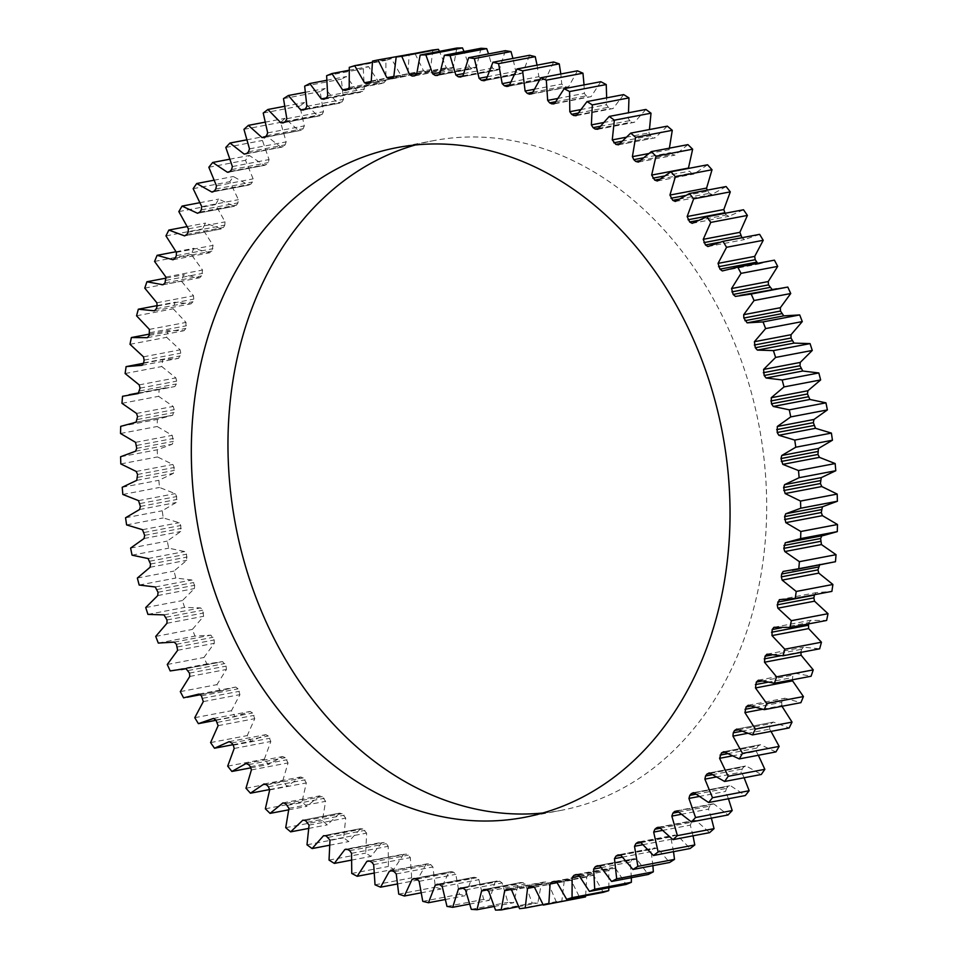 <?xml version="1.0" encoding="UTF-8"?>
<svg xmlns="http://www.w3.org/2000/svg" width="958" height="958" viewBox="0 0 958 958"><rect width="100%" height="100%" fill="white"/><g stroke="black" fill="none" stroke-linecap="round" stroke-linejoin="round"><path stroke-width="0.72" stroke-dasharray="4.79 3.59" d="M439.195 74.628L471.827 68.401L469.36 66.88L464.007 51.516M440.045 72.473L469.36 66.88M437.662 75.407L471.827 68.401M456.822 48.044L453.326 67.276L451.134 68.916L448.847 69.072L446.32 67.779L439.435 51.361M432.824 49.984L430.453 69.611L428.382 71.455L426.13 71.814L423.544 70.736L414.682 52.93L409.162 54.091L407.928 74.017L405.976 76.053L403.761 76.616L401.139 75.766L391.343 58.689L385.942 60.354L385.858 80.46L384.038 82.675L381.883 83.454L379.236 82.831L368.543 66.569L363.286 68.725L364.351 88.926L362.675 91.309L323.72 99.321M323.924 99.273L360.579 92.279L357.921 91.896L346.413 76.532L341.311 79.167L343.527 99.357L341.994 101.907L339.982 103.069L302.824 110.194M303.327 110.05L339.982 103.069L337.324 102.925L325.037 88.531L320.14 91.633L323.481 111.703L322.116 114.397L320.176 115.75L282.742 122.995M283.532 122.732L320.176 115.75L317.541 115.846L304.548 102.494L299.866 106.051L304.321 125.905L303.123 128.731L301.279 130.264L263.57 137.641M264.636 137.245L301.279 130.264L298.668 130.599L285.041 118.361L280.61 122.361L286.155 141.892L285.125 144.838L283.388 146.538L280.814 147.101L266.611 136.06L262.444 140.467L269.054 159.567L268.204 162.621L266.575 164.489L264.061 165.291L249.355 155.471L245.488 160.273L253.116 178.859L252.445 182.008L250.948 184.02L248.505 185.05L233.369 176.523L229.8 181.697L238.422 199.671L237.943 202.88L236.566 205.048L234.207 206.293L218.723 199.096L215.49 204.605L225.058 221.873L224.759 225.154L223.525 227.441L221.25 228.914L205.503 223.082L202.605 228.902L213.071 245.38L211.874 251.104L209.706 252.78L193.756 248.35L191.229 254.457L202.533 270.048L201.671 275.904L199.623 277.796L183.565 274.778L181.409 281.137L193.504 295.771L193.779 299.112L192.977 301.734L191.061 303.806L174.979 302.225L173.194 308.799L186.02 322.415L185.84 328.438L184.056 330.702L168.033 330.558L166.644 337.324L180.128 349.826L180.775 353.131L178.643 358.328L162.764 359.621L161.77 366.543L175.841 377.895L176.667 381.14L176.356 383.966L174.859 386.553L159.196 389.283L158.609 396.325L173.194 406.443L174.2 409.641L172.715 415.233L157.352 419.388L157.172 426.502L172.201 435.351L173.398 441.363L172.236 444.213L157.244 449.769L157.471 456.93L172.871 464.462L174.212 467.492L173.398 473.36L158.86 480.293L159.495 487.454L175.194 493.633L176.691 496.543L176.224 502.519L162.213 510.782L163.243 517.919L179.146 522.709L180.811 525.499L180.679 531.534L167.267 541.09L168.692 548.168L184.726 551.545L186.535 554.203L186.75 560.274L173.997 571.076L175.829 578.045L191.899 579.997L194.654 585.29L194.402 588.571L182.391 600.57L184.595 607.408L200.629 607.911L202.701 610.246L203.599 616.293L192.378 629.418L194.953 636.088L210.88 635.154L214.161 639.968L214.293 643.309L203.922 657.487L206.844 663.954L222.579 661.583L226.112 666.121L226.423 669.462L216.963 684.635L220.232 690.862L235.68 687.054L238.051 688.838L239.943 694.622L231.429 710.716L235.021 716.668L250.11 711.459L252.565 713.027L254.768 718.668L247.248 735.588L251.152 741.241L265.809 734.654L268.324 736.007L270.839 741.48L264.348 759.143L268.539 764.472L282.682 756.533L285.256 757.67L288.059 762.927L282.622 781.249L287.089 786.219L300.656 776.986L303.267 777.884L306.332 782.914L302.01 801.798L306.704 806.385L319.625 795.894L322.271 796.565L325.6 801.343L322.379 820.683L327.301 824.874L339.647 813.138L302.991 820.132M228.351 172.224L264.995 165.243L229.237 171.925M212.484 191.983L249.128 184.99L213.083 191.804M197.887 213.239L234.53 206.245L198.198 213.167M221.274 228.914L184.654 235.896L221.274 228.914M303.135 820.108L339.503 813.174L342.162 813.605L345.73 818.096L343.647 837.819L348.748 841.579L360.615 828.61L323.972 835.604M324.415 835.544L360.184 828.73L362.843 828.933L366.627 833.113L365.693 853.099L370.974 856.416L382.278 842.262L345.634 849.243M346.389 849.195L384.206 842.441L386.373 843.699L388.206 846.309L388.409 866.451L393.822 869.313L403.534 854.368L404.527 854.009L367.872 861.003M368.938 860.967L406.144 854.093L408.359 855.147L410.335 857.614L411.677 877.827L417.209 880.198L425.975 864.332L428.549 863.817L430.813 864.679L432.896 866.966L435.387 887.144L441.003 889.024L448.787 872.307L451.314 871.552L453.601 872.223L455.804 874.331L459.421 894.353L465.085 895.742L471.839 878.258L474.306 877.277L476.605 877.732L478.904 879.66L483.634 899.442L489.334 900.316L495.035 882.15L497.418 880.953L499.717 881.204L502.112 882.929L507.92 902.364L513.62 902.735L518.23 883.983L520.529 882.558L522.829 882.605L525.295 884.126L532.157 903.107L537.833 902.975L541.33 883.731L543.521 882.102L545.797 881.935L548.335 883.24L556.215 901.682L561.819 901.035L564.19 881.396L566.274 879.564L568.525 879.193L571.112 880.27L579.973 898.077M413.652 878.582L451.314 871.552L414.658 878.546M436.956 884.33L473.599 877.336L437.65 884.27M460.367 887.994L497.418 880.953L460.762 887.946M483.778 889.563L520.529 882.558L483.874 889.551M585.637 895.694L586.727 877.001L588.679 874.965L590.882 874.391L593.505 875.241L603.312 892.329M608.881 887.731L608.797 870.547L610.617 868.331L612.773 867.565L615.419 868.176L626.101 884.45M631.334 877.708L630.304 862.092L631.981 859.697L634.28 858.679L597.636 865.673M597.852 865.637L634.076 858.727L636.723 859.11L648.243 874.474M652.913 865.661L651.129 851.662L652.649 849.111L655.176 847.806L618.521 854.799M619.048 854.74L657.332 848.093L669.618 862.487M673.522 851.674L671.175 839.304L672.54 836.609L675.258 835.005L638.615 841.998M639.429 841.95L677.114 835.172L690.107 848.513M693.029 835.807L690.323 825.113L691.532 822.275L694.43 820.359L657.775 827.341M658.912 827.317L695.975 820.419L709.615 832.646M711.375 818.132L708.501 809.127L709.531 806.181L712.584 803.918L713.83 803.906L728.044 814.959M728.427 798.756L725.601 791.44L726.451 788.386L728.068 786.53L730.583 785.728L745.3 795.535M693.005 792.757L729.649 785.776L693.939 792.709M744.115 777.764L741.528 772.148L742.199 769.011L743.707 766.987L746.15 765.957L761.287 774.483M708.872 773.01L745.516 766.017L709.495 772.95M758.341 755.263L756.221 751.347L756.7 748.126L758.077 745.971L760.448 744.713L775.932 751.91M723.47 751.755L760.113 744.761L723.793 751.707M771.01 731.397L769.597 729.134L769.885 725.865L771.13 723.577L773.393 722.104L789.153 727.936M736.726 729.086L773.369 722.104L736.75 729.086M782.027 706.262L781.68 702.322L782.782 699.903L784.949 698.226L800.888 702.669M792.11 680.958L792.973 675.103L795.032 673.223L811.079 676.24M800.804 652.386L801.666 649.285L803.594 647.201L819.665 648.794M808.492 623.909L810.6 620.317L826.622 620.461M814.36 595.11L816 592.679L831.891 591.385M819.186 565.112L828.957 563.244M821.904 535.809L823.7 535.462M776.77 288.394L771.837 289.328M770.807 260.756L758.975 263.953L757.658 263.27M759.622 234.351L744.534 239.548L741.911 237.728M743.504 209.766L728.834 216.352L726.32 214.999L724.679 212.784M726.116 186.547L711.962 194.474L709.387 193.348L707.076 190.175M707.567 164.788L693.999 174.033L691.389 173.123L689.532 171.195L688.311 168.093M687.952 144.622L675.031 155.124L672.384 154.442L670.444 152.669L669.055 149.676L669.403 148.155M667.355 126.145L655.152 137.844L618.353 144.862M618.497 144.826L655.152 137.844L652.494 137.401L650.47 135.797L648.925 132.911L649.452 129.558M645.896 109.44L634.471 122.289L597.385 129.39M597.816 129.27L634.471 122.289L631.813 122.085L629.705 120.648L628.017 117.894L628.496 112.757M623.682 94.603L613.096 108.529L575.722 115.738M576.441 115.511L613.096 108.529L610.45 108.565L608.282 107.32L606.45 104.697L606.654 97.848M600.822 81.705L591.122 96.638L553.473 103.991M554.466 103.632L591.122 96.638L588.499 96.914L586.284 95.86L584.32 93.393L584.045 84.903M577.434 70.82L568.669 86.687L567.411 87.202L563.843 86.34L561.747 84.041L560.813 73.982M553.64 61.995L545.868 78.712L543.342 79.454L541.054 78.796L538.851 76.676L537.067 65.144M507.692 86.412L544.348 79.418L508.65 86.076M529.558 55.265L522.805 72.76L520.35 73.73L518.038 73.275L515.739 71.347L512.937 58.438M484.401 80.664L521.044 73.67L485.071 80.46M505.309 50.69L499.621 68.856L497.238 70.054L494.927 69.802L492.532 68.078L488.544 53.888M460.978 76.999L497.633 70.006L461.373 76.891M481.024 48.271L476.413 67.024L474.222 68.437L437.566 75.419M415.317 144.981A340.88 266.408 79.2 0 1 433.483 140.658A340.88 266.408 79.2 0 1 759.011 425.615A340.88 266.408 79.2 0 1 561.172 810.348A340.88 266.408 79.2 0 1 542.683 813.019M439.77 74.017L476.413 67.024M416.67 74.269L453.326 67.276M414.479 75.898L451.134 68.916M463.528 73.61L492.532 68.078M415.544 75.431L448.847 69.072M462.906 75.91L494.927 69.802M416.778 73.407L446.32 67.779M462.965 75.85L499.621 68.856M393.81 76.604L430.453 69.611M391.726 78.436L428.382 71.455M487.095 76.808L515.739 71.347M392.014 78.317L426.13 71.814M486.281 79.334L518.038 73.275M393.822 76.412L423.544 70.736M486.161 79.742L522.805 72.76M372.506 61.084L409.162 54.091M371.273 80.999L407.928 74.017M369.321 83.035L405.976 76.053M510.662 82.053L538.851 76.676M367.118 83.609L403.761 76.616M509.56 84.795L541.054 78.796M370.997 81.514L401.139 75.766M372.363 62.306L391.343 58.689M509.213 85.693L545.868 78.712M349.287 67.335L385.942 60.354M349.203 87.453L385.858 80.46M347.383 89.669L384.038 82.675M534.133 89.31L561.747 84.041M345.227 90.435L381.883 83.454M532.672 92.279L563.843 86.34M348.496 88.687L379.236 82.831M531.977 93.704L566.094 87.202M349.119 70.269L368.543 66.569M532.025 93.668L568.669 86.687M326.63 75.706L363.286 68.725M327.696 95.908L364.351 88.926M326.019 98.303L362.675 91.309M557.424 98.53L584.32 93.393M555.532 101.728L586.284 95.86M326.522 97.884L357.921 91.896M554.61 103.38L588.499 96.914M326.666 80.292L346.413 76.532M304.668 86.16L341.311 79.167M306.871 106.338L343.527 99.357M305.351 108.889L341.994 101.907M580.476 109.655L606.45 104.697M578.045 113.08L608.282 107.32M305.027 109.08L337.324 102.925M576.788 114.984L610.45 108.565M305.087 92.339L325.037 88.531M283.496 98.626L320.14 91.633M286.825 118.696L323.481 111.703M285.46 121.391L322.116 114.397M603.265 122.612L628.017 117.894M600.151 126.288L629.705 120.648M284.334 122.169L317.541 115.846M598.451 128.444L631.813 122.085M284.478 106.326L304.548 102.494M263.222 113.044L299.866 106.051M267.677 132.887L304.321 125.905M266.468 135.725L303.123 128.731M625.837 137.305L648.925 132.911M621.79 141.269L650.47 135.797M264.887 137.03L298.668 130.599M619.515 143.688L652.494 137.401M264.971 122.193L285.041 118.361M243.955 129.342L280.61 122.361M249.499 148.873L286.155 141.892M248.469 151.819L285.125 144.838M648.458 153.603L669.055 149.676M246.733 153.519L283.388 146.538M642.998 157.902L670.444 152.669M246.565 153.639L280.814 147.101M639.932 160.633L672.384 154.442M246.625 139.868L266.611 136.06M638.375 162.106L675.031 155.124M225.801 147.448L262.444 140.467M232.399 166.56L269.054 159.567M231.549 169.614L268.204 162.621M229.932 171.47L266.575 164.489M663.954 176.068L689.532 171.195M659.667 179.17L691.389 173.123M229.573 159.244L249.355 155.471M657.344 181.014L693.999 174.033M208.832 167.267L245.488 160.273M216.472 185.852L253.116 178.859M215.801 188.989L252.445 182.008M214.293 191.013L250.948 184.02M685.269 195.528L707.639 191.265M678.803 199.18L709.387 193.348M213.885 180.236L233.369 176.523M675.318 201.467L711.962 194.474M193.157 188.678L229.8 181.697M201.779 206.653L238.422 199.671M201.3 209.874L237.943 202.88M199.923 212.029L236.566 205.048M697.735 220.448L726.32 214.999M199.659 202.737L218.723 199.096M692.191 223.346L728.834 216.352M178.835 211.598L215.49 204.605M188.403 228.866L225.058 221.873M188.115 232.135L224.759 225.154M186.87 234.423L223.525 227.441M719.075 242.374L742.079 237.979M186.99 226.603L205.503 223.082M707.89 246.541L744.534 239.548M165.962 235.896L202.605 228.902M176.428 252.361L213.071 245.38M176.32 255.678L212.963 248.685M175.218 258.097L211.874 251.104M173.051 259.774L209.706 252.78M175.973 251.738L193.756 248.35M722.32 270.946L758.975 263.953M154.573 261.438L191.229 254.457M165.89 277.042L202.533 270.048M165.974 280.371L202.617 273.389M165.027 282.897L201.671 275.904M162.968 284.777L199.623 277.796M166.093 278.107L183.565 274.778M735.421 296.417L772.076 289.436M144.754 288.118L181.409 281.137M156.861 302.764L193.504 295.771M157.124 306.105L193.779 299.112M156.334 308.716L192.977 301.734M154.406 310.799L191.061 303.806M157.196 305.614L174.979 302.225M136.551 315.793L173.194 308.799M149.376 329.396L186.02 322.415M149.831 332.725L186.487 325.744M149.185 335.432L185.84 328.438M147.4 337.683L184.056 330.702M149.508 334.091L168.033 330.558M129.989 344.305L166.644 337.324M143.472 356.819L180.128 349.826M144.119 360.124L180.775 353.131M143.64 362.89L180.284 355.897M142 365.321L178.643 358.328M143.496 363.298L162.764 359.621M125.115 373.524L161.77 366.543M139.197 384.876L175.841 377.895M140.024 388.134L176.667 381.14M139.7 390.96L176.356 383.966M138.215 393.546L174.859 386.553M122.54 396.277L159.196 389.283M121.953 403.306L158.609 396.325M136.551 413.437L173.194 406.443M137.557 416.622L174.2 409.641M137.401 419.496L174.045 412.503M136.072 422.215L172.715 415.233M120.696 426.37L157.352 419.388M120.516 433.483L157.172 426.502M135.557 442.345L172.201 435.351M136.731 445.458L173.386 438.465M136.743 448.344L173.398 441.363M135.581 451.206L172.236 444.213M120.588 456.762L157.244 449.769M120.816 463.923L157.471 456.93M136.216 471.456L172.871 464.462M137.569 474.473L174.212 467.492M137.736 477.371L174.392 470.39M136.755 480.353L173.398 473.36M122.217 487.275L158.86 480.293M122.84 494.448L159.495 487.454M138.539 500.627L175.194 493.633M140.048 503.537L176.691 496.543M140.383 506.435L177.026 499.441M139.569 509.512L176.224 502.519M125.558 517.775L162.213 510.782M126.6 524.912L163.243 517.919M142.502 529.702L179.146 522.709M144.155 532.492L180.811 525.499M785.285 542.767L821.928 535.785M144.658 535.366L181.302 528.373M144.035 538.528L180.679 531.534M130.611 548.084L167.267 541.09M132.048 555.161L168.692 548.168M148.083 558.538L184.726 551.545M149.879 561.184L186.535 554.203M783.141 571.447L819.785 564.454M150.538 564.023L187.193 557.041M150.107 567.256L186.75 560.274M137.353 578.057L173.997 571.076M139.173 585.039L175.829 578.045M155.256 586.979L191.899 579.997M157.196 589.481L193.839 582.5M779.357 599.672L816 592.679M158.01 592.272L194.654 585.29M157.759 595.565L194.402 588.571M145.736 607.552L182.391 600.57M147.939 614.389L184.595 607.408M163.986 614.892L200.629 607.911M166.045 617.239L202.701 610.246M773.944 627.298L810.6 620.317M167.015 619.97L203.659 612.976M781.62 627.753L808.815 622.568M166.955 623.287L203.599 616.293M155.723 636.411L192.378 629.418M158.298 643.069L194.953 636.088M174.224 642.135L210.88 635.154M176.404 644.303L213.047 637.31M766.939 654.194L803.594 647.201M177.517 646.949L214.161 639.968M771.741 654.985L801.666 649.285M177.649 650.29L214.293 643.309M780.71 655.739L800.876 651.895M167.267 664.481L203.922 657.487M170.201 670.935L206.844 663.954M185.924 668.564L222.579 661.583M188.211 670.54L224.855 663.547M758.377 680.204L795.032 673.223M189.468 673.103L226.112 666.121M761.658 681.078L792.973 675.103M189.78 676.444L226.423 669.462M767.502 682.3L792.026 677.629M180.308 691.616L216.963 684.635M183.577 697.843L220.232 690.862M199.024 694.047L235.68 687.054M201.408 695.819L238.051 688.838M748.294 705.22L784.949 698.226M202.797 698.286L239.44 691.293M750.593 706.046L782.782 699.903M203.3 701.603L239.943 694.622M754.904 707.423L781.68 702.322M194.773 717.698L231.429 710.716M762.376 709.291L781.572 705.639M216.089 720.272L235.021 716.668M213.466 718.452L250.11 711.459M215.921 720.021L252.565 713.027M217.43 722.368L254.086 715.375M738.343 729.828L771.13 723.577M218.125 725.661L254.768 718.668M741.66 731.241L769.885 725.865M210.592 742.582L247.248 735.588M747.396 733.373L769.597 729.134M232.938 744.713L251.152 741.241M229.166 741.648L265.809 734.654M231.68 743.001L268.324 736.007M233.321 745.216L269.964 738.235M724.859 752.305L758.077 745.971M234.183 748.461L270.839 741.48M727.469 753.707L756.7 748.126M227.693 766.137L264.348 759.143M732.08 755.946L756.221 751.347M250.924 767.825L268.539 764.472M246.038 763.526L282.682 756.533M248.613 764.652L285.256 757.67M250.361 766.735L287.005 759.754M710.153 773.393L743.707 766.987M251.403 769.921L288.059 762.927M712.213 774.723L742.199 769.011M245.978 788.242L282.622 781.249M716.009 777.022L741.528 772.148M269.629 789.548L287.089 786.219M264.001 783.967L300.656 776.986M266.611 784.877L303.267 777.884M268.468 786.805L305.123 779.824M694.263 792.973L728.068 786.53M269.689 789.907L306.332 782.914M695.891 794.218L726.451 788.386M265.354 808.791L302.01 801.798M699.041 796.505L725.601 791.44M288.598 809.845L306.704 806.385M282.969 802.876L319.625 795.894M285.616 803.558L322.271 796.565M677.186 810.899L713.83 803.906M287.556 805.331L324.211 798.337M677.258 810.959L711.267 804.481M288.945 808.324L325.6 801.343M678.515 812.085L709.531 806.181M285.724 827.676L322.379 820.683M681.15 814.336L708.501 809.127M308.548 828.442L327.301 824.874M305.506 820.599L342.162 813.605M659.332 827.401L695.975 820.419M307.53 822.204L344.185 815.21M309.075 825.089L345.73 818.096M660.158 828.263L691.532 822.275M306.991 844.8L343.647 837.819M662.349 830.442L690.323 825.113M329.504 845.243L348.748 841.579M326.187 835.915L362.843 828.933M640.459 842.154L677.114 835.172M328.295 837.352L364.938 830.358M329.983 840.106L366.627 833.113M640.878 842.645L672.54 836.609M329.037 860.092L365.693 853.099M642.698 844.74L671.175 839.304M351.346 860.152L370.974 856.416M347.55 849.435L384.206 842.441M620.676 855.075L657.332 848.093M349.718 850.68L386.373 843.699M351.55 853.303L388.206 846.309M620.76 855.183L652.649 849.111M351.754 873.445L388.409 866.451M622.257 857.159L651.129 851.662M373.955 873.097L393.822 869.313M369.501 861.086L406.144 854.093M600.079 866.104L636.723 859.11M371.716 862.14L408.359 855.147M373.68 864.607L410.335 857.614M599.6 865.876L631.981 859.697M375.033 884.809L411.677 877.827M601.109 867.649L630.304 862.092M397.187 884.018L417.209 880.198M391.942 870.822L425.975 864.332M391.906 870.798L428.549 863.817M578.764 875.169L615.419 868.176M394.157 871.66L430.813 864.679M576.117 874.546L612.773 867.565M396.253 873.959L432.896 866.966M577.59 874.63L610.617 868.331M398.744 894.125L435.387 887.144M579.339 876.163L608.797 870.547M420.933 892.856L441.003 889.024M415.209 878.702L448.787 872.307M556.861 882.234L593.505 875.241M416.946 879.205L453.601 872.223M554.239 881.384L590.882 874.391M419.149 881.324L455.804 874.331M554.921 881.396L588.679 874.965M422.765 901.346L459.421 894.353M557.065 882.653L586.727 877.001M445.063 899.562L465.085 895.742M438.956 884.521L471.839 878.258M534.456 887.264L571.112 880.27M439.962 884.725L476.605 877.732M531.87 886.186L568.525 879.193M442.261 886.653L478.904 879.66M529.618 886.545L566.274 879.564M446.991 906.424L483.634 899.442M534.265 887.108L564.19 881.396M469.456 904.112L489.334 900.316M543.054 904.603L561.819 901.035M463.181 888.234L495.035 882.15M519.559 908.675L556.215 901.682M511.68 890.221L548.335 883.24M463.073 888.198L499.717 881.204M509.153 888.928L545.797 881.935M465.468 889.922L502.112 882.929M506.866 889.084L543.521 882.102M471.276 909.358L507.92 902.364M510.842 889.539L541.33 883.731M493.993 906.484L513.62 902.735M518.565 906.639L537.833 902.975M487.119 889.922L518.23 883.983M495.514 910.1L532.157 903.107M488.64 891.12L525.295 884.126M486.173 889.599L522.829 882.605M567.411 87.202L530.756 94.195M282.059 147.101L245.416 154.082M165.698 387.762L138.814 392.888M170.943 415.544L136.096 422.191M217.873 662.625L186.163 668.672M223.837 690.251L200.342 694.73M712.584 803.918L675.941 810.899M427.244 863.805L390.589 870.798M524.517 817.342L561.172 810.348M396.828 147.652L433.483 140.658"/><path stroke-width="1.44" d="M435.171 75.395L432.705 73.874L425.843 54.893L420.167 55.025L416.67 74.269L414.479 75.898L412.203 76.065L409.665 74.76L401.785 56.318L396.181 56.965L393.81 76.604L391.726 78.436L389.475 78.807L386.888 77.73L378.027 59.923L372.506 61.084L371.273 80.999L369.321 83.035L367.118 83.609L364.495 82.759L354.688 65.671L349.287 67.335L349.203 87.453L347.383 89.669L345.227 90.435L342.581 89.824L331.899 73.55L326.63 75.706L327.696 95.908L326.019 98.303L323.924 99.273L321.277 98.89L309.757 83.526L304.668 86.16L306.871 106.338L305.351 108.889L303.327 110.05L300.668 109.907L288.382 95.513L283.496 98.626L286.825 118.696L285.46 121.391L283.532 122.732L280.886 122.828L267.893 109.487L263.222 113.044L267.677 132.887L266.468 135.725L264.636 137.245L262.025 137.581L248.385 125.354L243.955 129.342L249.499 148.873L248.469 151.819L246.733 153.519L244.17 154.094L229.956 143.041L225.801 147.448L232.399 166.56L231.549 169.614L229.932 171.47L227.417 172.272L212.7 162.465L208.832 167.267L216.472 185.852L215.801 188.989L214.293 191.013L211.85 192.043L196.713 183.517L193.157 188.678L201.779 206.653L201.3 209.874L199.923 212.029L197.552 213.287L182.068 206.09L178.835 211.598L188.403 228.866L188.115 232.135L186.87 234.423L184.607 235.896L168.847 230.064L165.962 235.896L176.428 252.361L176.32 255.678L175.218 258.097L173.051 259.774L157.112 255.331L154.573 261.438L165.89 277.042L165.027 282.897L162.968 284.777L146.921 281.76L144.754 288.118L156.861 302.764L157.124 306.105L156.334 308.716L154.406 310.799L138.335 309.206L136.551 315.793L149.376 329.396L149.185 335.432L147.4 337.683L131.378 337.539L129.989 344.305L143.472 356.819L144.119 360.124L143.64 362.89L142 365.321L126.109 366.615L125.115 373.524L139.197 384.876L140.024 388.134L138.215 393.546L122.54 396.277L121.953 403.306L136.551 413.437L137.557 416.622L136.072 422.215L120.696 426.37L120.516 433.483L135.557 442.345L136.743 448.344L135.581 451.206L120.588 456.762L120.816 463.923L136.216 471.456L137.569 474.473L136.755 480.353L122.217 487.275L122.84 494.448L138.539 500.627L140.383 506.435L139.569 509.512L125.558 517.775L126.6 524.912L142.502 529.702L144.658 535.366L144.035 538.528L130.611 548.084L132.048 555.161L148.083 558.538L150.538 564.023L150.107 567.256L137.353 578.057L139.173 585.039L155.256 586.979L158.01 592.272L157.759 595.565L145.736 607.552L147.939 614.389L163.986 614.892L167.015 619.97L166.955 623.287L155.723 636.411L158.298 643.069L174.224 642.135L176.404 644.303L177.649 650.29L167.267 664.481L170.201 670.935L185.924 668.564L189.468 673.103L189.78 676.444L180.308 691.616L183.577 697.843L199.024 694.047L201.408 695.819L203.3 701.603L194.773 717.698L198.378 723.649L213.466 718.452L215.921 720.021L218.125 725.661L210.592 742.582L214.496 748.234L229.166 741.648L231.68 743.001L233.321 745.216L234.183 748.461L227.693 766.137L231.884 771.453L246.038 763.526L248.613 764.652L250.361 766.735L251.403 769.921L245.978 788.242L250.433 793.212L264.001 783.967L266.611 784.877L268.468 786.805L269.689 789.907L265.354 808.791L270.048 813.378L282.969 802.876L285.616 803.558L288.945 808.324L285.724 827.676L290.645 831.855L302.848 820.156L305.506 820.599L309.075 825.089L306.991 844.8L312.104 848.56L323.529 835.711L326.187 835.915L329.983 840.106L329.037 860.092L334.318 863.398L344.904 849.471L347.55 849.435L349.718 850.68L351.55 853.303L351.754 873.445L357.178 876.295L366.878 861.362L369.501 861.086L371.716 862.14L373.68 864.607L375.033 884.809L380.566 887.18L389.331 871.313L391.906 870.798L394.157 871.66L396.253 873.959L398.744 894.125L404.36 896.005L412.132 879.288L414.658 878.546L416.946 879.205L419.149 881.324L422.765 901.346L428.442 902.735L435.195 885.24L437.65 884.27L439.962 884.725L442.261 886.653L446.991 906.424L452.691 907.31L458.379 889.144L460.762 887.946L463.073 888.198L465.468 889.922L471.276 909.358L476.976 909.729L481.587 890.976L483.874 889.551L486.173 889.599L488.64 891.12L495.514 910.1L501.178 909.956L504.674 890.724L506.866 889.084L509.153 888.928L511.68 890.221L519.559 908.675L525.176 908.016L527.547 888.389L529.618 886.545L531.87 886.186L534.456 887.264L543.318 905.07L548.838 903.909L550.072 883.983L552.024 881.947L554.239 881.384L556.861 882.234L566.657 899.311L572.058 897.646L572.142 877.54L573.962 875.325L576.117 874.546L578.764 875.169L589.457 891.431L594.714 889.275L593.649 869.074L595.325 866.691L597.421 865.721L600.079 866.104L611.587 881.468L616.689 878.833L614.473 858.643L616.006 856.093L618.018 854.931L620.676 855.075L632.963 869.469L637.86 866.367L634.519 846.297L635.884 843.603L637.824 842.25L640.459 842.154L653.452 855.506L658.134 851.949L653.679 832.095L654.877 829.269L656.721 827.736L659.332 827.401L672.959 839.639L677.39 835.639L671.845 816.108L672.875 813.162L674.612 811.462L677.186 810.899L691.389 821.94L695.556 817.533L688.946 798.433L689.796 795.38L691.425 793.511L693.939 792.709L708.645 802.529L712.513 797.727L704.884 779.141L705.555 775.992L707.052 773.98L709.495 772.95L724.631 781.477L728.2 776.303L719.578 758.329L721.434 752.952L723.793 751.707L739.277 758.904L742.51 753.395L732.942 736.127L733.241 732.846L734.475 730.559L736.75 729.086L752.497 734.918L755.395 729.098L744.929 712.62L746.126 706.896L748.294 705.22L764.245 709.65L766.771 703.543L755.467 687.952L756.329 682.096L758.377 680.204L774.435 683.222L776.591 676.863L764.496 662.229L765.023 656.266L766.939 654.194L783.021 655.775L784.806 649.201L771.98 635.585L772.16 629.562L773.944 627.298L789.967 627.442L791.356 620.676L777.872 608.174L777.225 604.869L779.357 599.672L795.236 598.379L796.23 591.457L782.159 580.105L781.333 576.86L781.644 574.034L783.141 571.447L798.804 568.717L799.391 561.675L784.806 551.557L783.8 548.359L785.285 542.767L800.649 538.612L800.828 531.498L785.8 522.649L784.602 516.637L785.764 513.787L800.756 508.231L800.529 501.07L785.129 493.538L783.608 487.61L784.602 484.64L799.14 477.707L798.505 470.546L782.806 464.367L780.974 458.559L781.776 455.481L795.787 447.218L794.757 440.081L778.854 435.291L777.189 432.501L777.321 426.466L790.733 416.91L789.308 409.832L773.274 406.455L771.465 403.797L771.25 397.726L784.003 386.924L782.171 379.955L766.101 378.003L764.161 375.5L763.598 369.429L775.609 357.43L773.405 350.592L757.371 350.089L755.299 347.754L754.401 341.707L765.622 328.582L763.047 321.912L747.12 322.846L743.839 318.032L743.707 314.691L754.078 300.513L751.156 294.046L735.421 296.417L733.145 294.453L731.577 288.538L741.037 273.365L737.768 267.138L722.32 270.946L719.949 269.162L718.057 263.378L726.571 247.284L722.979 241.332L707.89 246.541L705.435 244.973L703.232 239.332L710.752 222.412L706.848 216.759L692.191 223.346L689.676 221.993L687.161 216.52L693.652 198.857L689.461 193.528L675.318 201.467L672.744 200.33L669.941 195.073L675.378 176.751L670.911 171.781L657.344 181.014L654.733 180.116L651.668 175.086L655.99 156.202L651.296 151.615L638.375 162.106L635.729 161.435L633.789 159.663L632.4 156.657L635.621 137.317L630.699 133.126L618.497 144.826L615.838 144.395L612.27 139.904L614.353 120.181L609.252 116.421L597.816 129.27L595.158 129.067L593.062 127.642L591.373 124.887L592.307 104.901L587.026 101.584L576.441 115.511L573.794 115.559L571.627 114.301L569.794 111.691L569.591 91.549L564.178 88.687L554.466 103.632L551.856 103.907L549.641 102.853L547.665 100.386L546.323 80.173L540.791 77.802L532.025 93.668L529.451 94.183L527.187 93.321L525.104 91.034L522.613 70.856L516.997 68.976L509.213 85.693L506.686 86.448L504.399 85.777L502.196 83.669L498.579 63.647L492.915 62.258L486.161 79.742L483.694 80.723L481.395 80.268L479.096 78.34L474.366 58.558L468.666 57.684L462.965 75.85L460.582 77.047L458.283 76.796L455.888 75.071L450.08 55.636L444.38 55.265L439.77 74.017L437.471 75.442L435.171 75.395L439.195 74.628M432.705 73.874L440.045 72.473M464.007 51.516L462.486 47.9L456.822 48.044L420.167 55.025M425.843 54.893L462.486 47.9M283.532 122.732L282.742 122.995M264.636 137.245L263.57 137.641M228.351 172.224L229.237 171.925M212.484 191.983L213.083 191.804M346.389 849.195L345.634 849.243M368.938 860.967L367.872 861.003M413.652 878.582L414.658 878.546M436.956 884.33L437.65 884.27M639.429 841.95L638.615 841.998M658.912 827.317L657.775 827.341M693.005 792.757L693.939 792.709M708.872 773.01L709.495 772.95M576.441 115.511L575.722 115.738M554.466 103.632L553.473 103.991M507.692 86.412L508.65 86.076M484.401 80.664L485.071 80.46M201.096 362.687A340.88 266.408 79.2 0 1 396.828 147.652A340.88 266.408 79.2 0 1 722.368 432.597A340.88 266.408 79.2 0 1 524.517 817.342A340.88 266.408 79.2 0 1 201.096 362.687M439.435 51.361L438.441 49.325L432.824 49.984L396.181 56.965M414.946 53.397L378.027 59.923M543.318 905.07L585.494 896.916L585.637 895.694M566.657 899.311L603.312 892.329L608.713 890.665L608.881 887.731M589.457 891.431L626.101 884.45L631.37 882.294L631.334 877.708M611.587 881.468L648.243 874.474L653.332 871.84L652.913 865.661M632.963 869.469L669.618 862.487L674.504 859.374L673.522 851.674M653.452 855.506L690.107 848.513L694.778 844.956L693.029 835.807M672.959 839.639L709.615 832.646L714.045 828.658L711.375 818.132M691.389 821.94L728.044 814.959L732.199 810.552L728.427 798.756M708.645 802.529L745.3 795.535L749.168 790.733L744.115 777.764M724.631 781.477L761.287 774.483L764.843 769.322L758.341 755.263M739.277 758.904L775.932 751.91L779.165 746.402L771.01 731.397M752.497 734.918L789.153 727.936L792.038 722.104L781.572 705.639M764.245 709.65L800.888 702.669L803.427 696.562L791.907 679.893M774.435 683.222L811.079 676.24L813.246 669.881L801.139 655.236L800.876 651.895M783.021 655.775L819.665 648.794L821.449 642.207L808.624 628.604L808.492 623.909M789.967 627.442L826.622 620.461L828.011 613.695L814.528 601.181L813.881 597.876L814.504 594.702M795.236 598.379L831.891 591.385L832.885 584.476L818.803 573.124L817.976 569.866L819.785 564.454M792.302 570.238L835.46 561.723L836.047 554.694L821.449 544.563L820.599 538.504L821.928 535.785M787.057 542.456L823.7 535.462L837.304 531.63L837.484 524.517L822.443 515.655L821.269 512.542L822.419 506.794L837.412 501.238L837.184 494.077L821.784 486.544L820.431 483.527L821.245 477.647L835.783 470.725L835.16 463.552L819.461 457.373L817.952 454.463L818.431 448.488L832.442 440.225L831.4 433.088L815.498 428.298L813.342 422.634L813.965 419.472L827.389 409.916L825.952 402.839L809.917 399.462L807.462 393.978L807.893 390.744L820.647 379.943L818.827 372.961L802.744 371.021L799.99 365.728L800.241 362.435L812.264 350.448L810.061 343.611L794.014 343.108L790.985 338.03L791.045 334.713L802.277 321.589L799.702 314.931L783.776 315.865L780.483 311.051L780.351 307.71L790.733 293.519L787.799 287.065L740.127 295.375M772.076 289.436L768.532 284.897L768.22 281.556L777.692 266.384L774.423 260.157L734.163 267.749M757.658 263.27L755.203 259.714L754.7 256.397L763.227 240.302L759.622 234.351L722.979 241.332M742.079 237.979L739.875 232.339L747.408 215.418L743.504 209.766L706.848 216.759M725.062 213.287L723.817 209.539L730.307 191.863L726.116 186.547L689.461 193.528M707.076 190.175L706.597 188.079L712.022 169.758L707.567 164.788L670.911 171.781M688.371 168.452L692.646 149.208L687.952 144.622L651.296 151.615M669.403 148.155L672.276 130.324L667.355 126.145L630.699 133.126M649.452 129.558L651.009 113.2L645.896 109.44L609.252 116.421M628.496 112.757L628.963 97.908L623.682 94.603L587.026 101.584M606.654 97.848L606.246 84.555L600.822 81.705L564.178 88.687M584.045 84.903L582.967 73.191L577.434 70.82L540.791 77.802M560.813 73.982L559.256 63.875L553.64 61.995L516.997 68.976M537.067 65.144L535.235 56.654L529.558 55.265L492.915 62.258M512.937 58.438L511.009 51.576L505.309 50.69L468.666 57.684M488.544 53.888L486.724 48.642L481.024 48.271L444.38 55.265M542.683 813.019A340.88 266.408 79.2 0 1 237.74 355.705A340.88 266.408 79.2 0 1 415.317 144.981M450.08 55.636L486.724 48.642M455.888 75.071L463.528 73.61M412.203 76.065L415.544 75.431M458.283 76.796L462.906 75.91M409.665 74.76L416.778 73.407M401.785 56.318L438.441 49.325M474.366 58.558L511.009 51.576M479.096 78.34L487.095 76.808M389.475 78.807L392.014 78.317M481.395 80.268L486.281 79.334M386.888 77.73L393.822 76.412M498.579 63.647L535.235 56.654M502.196 83.669L510.662 82.053M504.399 85.777L509.56 84.795M364.495 82.759L370.997 81.514M354.688 65.671L372.363 62.306M522.613 70.856L559.256 63.875M525.104 91.034L534.133 89.31M527.187 93.321L532.672 92.279M342.581 89.824L348.496 88.687M529.451 94.183L531.977 93.704M331.899 73.55L349.119 70.269M546.323 80.173L582.967 73.191M547.665 100.386L557.424 98.53M549.641 102.853L555.532 101.728M321.277 98.89L326.522 97.884M551.856 103.907L554.61 103.38M309.757 83.526L326.666 80.292M569.591 91.549L606.246 84.555M569.794 111.691L580.476 109.655M571.627 114.301L578.045 113.08M300.668 109.907L305.027 109.08M573.794 115.559L576.788 114.984M288.382 95.513L305.087 92.339M592.307 104.901L628.963 97.908M591.373 124.887L603.265 122.612M593.062 127.642L600.151 126.288M280.886 122.828L284.334 122.169M595.158 129.067L598.451 128.444M267.893 109.487L284.478 106.326M614.353 120.181L651.009 113.2M612.27 139.904L625.837 137.305M613.815 142.79L621.79 141.269M262.025 137.581L264.887 137.03M615.838 144.395L619.515 143.688M248.385 125.354L264.971 122.193M635.621 137.317L672.276 130.324M632.4 156.657L648.458 153.603M633.789 159.663L642.998 157.902M244.17 154.094L246.565 153.639M635.729 161.435L639.932 160.633M229.956 143.041L246.625 139.868M655.99 156.202L692.646 149.208M651.668 175.086L688.311 168.093M652.877 178.176L663.954 176.068M654.733 180.116L659.667 179.17M212.7 162.465L229.573 159.244M675.378 176.751L712.022 169.758M669.941 195.073L706.597 188.079M670.995 198.246L685.269 195.528M672.744 200.33L678.803 199.18M196.713 183.517L213.885 180.236M693.652 198.857L730.307 191.863M687.161 216.52L723.817 209.539M688.036 219.765L724.679 212.784M689.676 221.993L697.735 220.448M182.068 206.09L199.659 202.737M710.752 222.412L747.408 215.418M703.232 239.332L739.875 232.339M703.914 242.625L740.57 235.632M705.435 244.973L719.075 242.374M168.847 230.064L186.99 226.603M726.571 247.284L763.227 240.302M718.057 263.378L754.7 256.397M718.56 266.707L755.203 259.714M719.949 269.162L756.592 262.181M157.112 255.331L175.973 251.738M737.768 267.138L774.423 260.157M741.037 273.365L777.692 266.384M731.577 288.538L768.22 281.556M731.888 291.879L768.532 284.897M733.145 294.453L769.789 287.46M146.921 281.76L166.093 278.107M751.156 294.046L787.799 287.065M754.078 300.513L790.733 293.519M743.707 314.691L780.351 307.71M743.839 318.032L780.483 311.051M744.953 320.691L781.596 313.697M138.335 309.206L157.196 305.614M747.12 322.846L783.776 315.865M763.047 321.912L799.702 314.931M765.622 328.582L802.277 321.589M754.401 341.707L791.045 334.713M754.341 345.024L790.985 338.03M755.299 347.754L791.955 340.761M131.378 337.539L149.508 334.091M757.371 350.089L794.014 343.108M773.405 350.592L810.061 343.611M775.609 357.43L812.264 350.448M763.598 369.429L800.241 362.435M763.346 372.71L799.99 365.728M764.161 375.5L800.804 368.519M126.109 366.615L143.496 363.298M766.101 378.003L802.744 371.021M782.171 379.955L818.827 372.961M784.003 386.924L820.647 379.943M771.25 397.726L807.893 390.744M770.807 400.959L807.462 393.978M771.465 403.797L808.121 396.816M773.274 406.455L809.917 399.462M789.308 409.832L825.952 402.839M790.733 416.91L827.389 409.916M777.321 426.466L813.965 419.472M776.699 429.627L813.342 422.634M777.189 432.501L813.845 425.508M778.854 435.291L815.498 428.298M794.757 440.081L831.4 433.088M795.787 447.218L832.442 440.225M781.776 455.481L818.431 448.488M780.974 458.559L817.617 451.565M781.309 461.457L817.952 454.463M782.806 464.367L819.461 457.373M798.505 470.546L835.16 463.552M799.14 477.707L835.783 470.725M784.602 484.64L821.245 477.647M783.608 487.61L820.264 480.629M783.788 490.508L820.431 483.527M785.129 493.538L821.784 486.544M800.529 501.07L837.184 494.077M800.756 508.231L837.412 501.238M785.764 513.787L822.419 506.794M784.602 516.637L821.257 509.656M784.614 519.535L821.269 512.542M785.8 522.649L822.443 515.655M800.828 531.498L837.484 524.517M800.649 538.612L837.304 531.63M783.955 545.497L820.599 538.504M783.8 548.359L820.443 541.378M784.806 551.557L821.449 544.563M799.391 561.675L836.047 554.694M798.804 568.717L835.46 561.723M781.644 574.034L818.3 567.04M781.333 576.86L817.976 569.866M782.159 580.105L818.803 573.124M796.23 591.457L832.885 584.476M777.716 602.103L814.36 595.11M777.225 604.869L813.881 597.876M777.872 608.174L814.528 601.181M791.356 620.676L828.011 613.695M772.16 629.562L781.62 627.753M771.513 632.256L808.169 625.275M771.98 635.585L808.624 628.604M784.806 649.201L821.449 642.207M765.023 656.266L771.741 654.985M764.221 658.888L780.71 655.739M764.496 662.229L801.139 655.236M776.591 676.863L813.246 669.881M756.329 682.096L761.658 681.078M755.383 684.611L767.502 682.3M755.467 687.952L792.11 680.958M766.771 703.543L803.427 696.562M746.126 706.896L750.593 706.046M745.037 709.315L754.904 707.423M744.929 712.62L762.376 709.291M198.378 723.649L216.089 720.272M755.395 729.098L792.038 722.104M734.475 730.559L738.343 729.828M733.241 732.846L741.66 731.241M732.942 736.127L747.396 733.373M214.496 748.234L232.938 744.713M742.51 753.395L779.165 746.402M721.434 752.952L724.859 752.305M720.057 755.12L727.469 753.707M719.578 758.329L732.08 755.946M231.884 771.453L250.924 767.825M728.2 776.303L764.843 769.322M707.052 773.98L710.153 773.393M705.555 775.992L712.213 774.723M704.884 779.141L716.009 777.022M250.433 793.212L269.629 789.548M712.513 797.727L749.168 790.733M691.425 793.511L694.263 792.973M689.796 795.38L695.891 794.218M688.946 798.433L699.041 796.505M270.048 813.378L288.598 809.845M695.556 817.533L732.199 810.552M674.612 811.462L677.258 810.959M672.875 813.162L678.515 812.085M671.845 816.108L681.15 814.336M290.645 831.855L308.548 828.442M677.39 835.639L714.045 828.658M654.877 829.269L660.158 828.263M653.679 832.095L662.349 830.442M312.104 848.56L329.504 845.243M658.134 851.949L694.778 844.956M635.884 843.603L640.878 842.645M634.519 846.297L642.698 844.74M334.318 863.398L351.346 860.152M637.86 866.367L674.504 859.374M616.006 856.093L620.76 855.183M614.473 858.643L622.257 857.159M357.178 876.295L373.955 873.097M616.689 878.833L653.332 871.84M595.325 866.691L599.6 865.876M593.649 869.074L601.109 867.649M380.566 887.18L397.187 884.018M594.714 889.275L631.37 882.294M389.331 871.313L391.942 870.822M573.962 875.325L577.59 874.63M572.142 877.54L579.339 876.163M404.36 896.005L420.933 892.856M572.058 897.646L608.713 890.665M412.132 879.288L415.209 878.702M552.024 881.947L554.921 881.396M550.072 883.983L557.065 882.653M428.442 902.735L445.063 899.562M548.838 903.909L585.494 896.916M435.195 885.24L438.956 884.521M527.547 888.389L534.265 887.108M452.691 907.31L469.456 904.112M525.176 908.016L543.054 904.603M458.379 889.144L463.181 888.234M504.674 890.724L510.842 889.539M476.976 909.729L493.993 906.484M501.178 909.956L518.565 906.639M481.587 890.976L487.119 889.922M138.814 392.888L129.043 394.756M136.096 422.191L134.3 422.538M186.163 668.672L181.23 669.606M200.342 694.73L187.193 697.244"/></g></svg>
